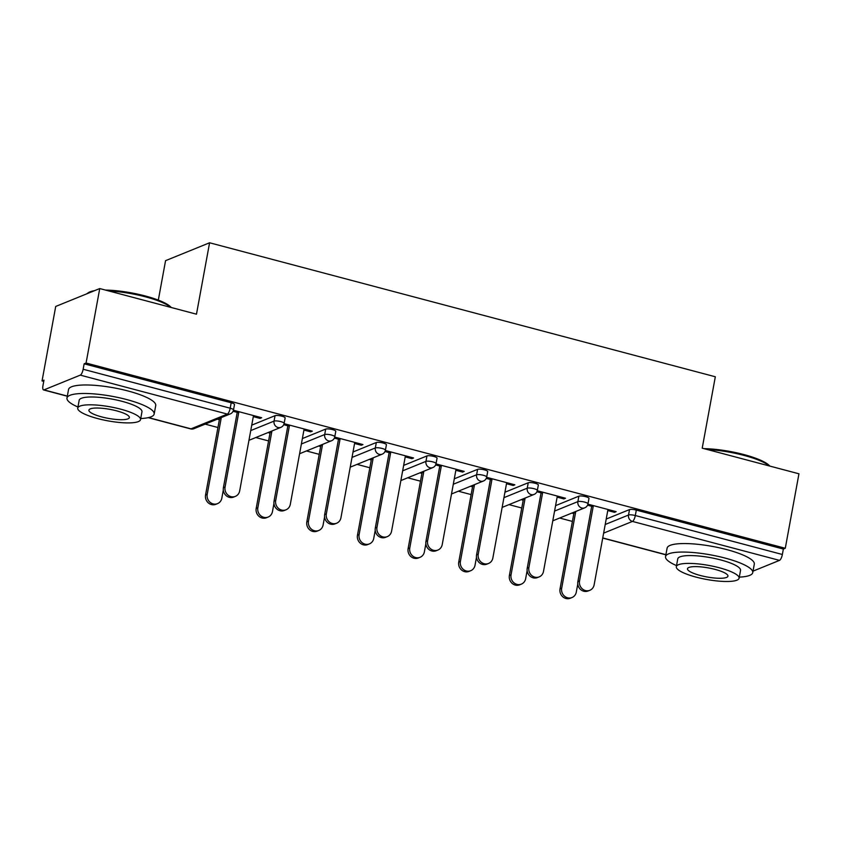 <?xml version="1.0" encoding="UTF-8"?>
<svg xmlns="http://www.w3.org/2000/svg" width="841" height="841" viewBox="0 0 841 841"><rect width="100%" height="100%" fill="white"/><g stroke="black" fill="none" stroke-linecap="round" stroke-linejoin="round"><path stroke-width="1.26" d="M158.318 300.111L165.561 260.668L209.588 242.776L715.323 376.768L702.214 448.169L798.95 473.798L785.284 548.269L783.36 549.047L636.311 510.098L635.312 515.533L782.361 554.492L783.36 549.047M42.05 380.92L43.974 380.132L42.975 385.577A5.319 1.714 -75.2 0 0 43.543 389.93A5.319 1.714 -75.2 0 0 43.963 389.888L80.294 375.128A5.319 1.714 -75.2 0 0 83.154 369.252L84.153 363.806L86.076 363.028L99.743 288.558L55.716 306.45L42.05 380.92L43.753 381.362M205.151 424.127L217.935 427.512M255.79 437.541L268.573 440.926M306.429 450.955L319.212 454.34M357.068 464.379L369.851 467.764M407.706 477.793L420.489 481.178M458.345 491.207L471.128 494.592M508.984 504.621L521.767 508.006M559.622 518.035L572.406 521.42M782.361 554.492A5.319 1.714 104.8 0 1 779.502 560.379L753.021 571.134M99.743 288.558L196.479 314.187L209.588 242.776M86.076 363.028L785.284 548.269M587.912 504.169L616.138 511.643L614.477 512.316L614.666 511.254M587.554 505.189L593.168 506.681M607.77 510.55L614.477 512.316M575.507 512.936L573.488 512.4M571.817 513.084L573.835 513.62M251.743 425.147L275.049 415.675A5.319 1.188 10.4 0 1 281.84 416.179A5.319 1.188 10.4 0 1 285.141 417.924L284.142 423.37A5.319 1.188 10.4 0 0 280.841 421.625A5.319 1.188 -169.6 0 0 274.05 421.12L275.049 415.675M84.153 363.806L231.201 402.765A5.319 1.188 10.4 0 1 234.502 404.51L233.504 409.945A5.319 1.188 10.4 0 0 230.203 408.211L231.201 402.765M606.214 519.055L629.52 509.583A5.319 1.188 10.4 0 1 636.311 510.098M303.937 430.056L310.644 431.822L312.305 431.149L284.079 423.664M283.711 424.694L289.336 426.177M267.985 432.589L270.003 433.126M271.675 432.442L269.656 431.906M353.02 451.974L376.326 442.503A5.319 1.188 10.4 0 1 383.118 443.018A5.319 1.188 10.4 0 1 386.418 444.752L385.42 450.198A5.319 1.188 10.4 0 0 382.119 448.453A5.319 1.188 -169.6 0 0 375.328 447.948L376.326 442.503M405.215 456.884L411.922 458.66L413.583 457.977L385.357 450.503M384.999 451.522L390.613 453.015M369.262 459.417L371.28 459.953M372.952 459.281L370.934 458.744M454.298 478.802L477.604 469.341A5.319 1.188 10.4 0 1 484.395 469.846A5.319 1.188 10.4 0 1 487.696 471.591L486.697 477.026A5.319 1.188 10.4 0 0 483.396 475.291A5.319 1.188 -169.6 0 0 476.605 474.776L477.604 469.341M506.492 483.712L513.199 485.488L514.86 484.815L486.634 477.331M486.277 478.361L491.89 479.843M470.54 486.256L472.558 486.781M474.229 486.109L472.211 485.572M555.575 505.641L578.881 496.169A5.319 1.188 10.4 0 1 585.672 496.674A5.319 1.188 10.4 0 1 588.973 498.419L587.975 503.864A5.319 1.188 10.4 0 0 584.674 502.119A5.319 1.188 -169.6 0 0 577.883 501.614L578.881 496.169M521.178 499.67L523.197 500.206M524.868 499.522L522.85 498.986M557.131 497.126L563.838 498.902L565.499 498.229L537.273 490.745M536.915 491.775L542.529 493.257M504.936 492.227L528.243 482.755A5.319 1.188 10.4 0 1 535.034 483.26A5.319 1.188 10.4 0 1 538.335 485.005L537.336 490.45A5.319 1.188 10.4 0 0 534.035 488.705A5.319 1.188 -169.6 0 0 527.244 488.19L528.243 482.755M419.901 472.831L421.919 473.367M423.591 472.695L421.572 472.158M455.854 470.298L462.561 472.074L464.221 471.391L435.995 463.917M435.638 464.936L441.252 466.429M403.659 465.388L426.965 455.927A5.319 1.188 10.4 0 1 433.756 456.432A5.319 1.188 10.4 0 1 437.057 458.177L436.059 463.612A5.319 1.188 10.4 0 0 432.758 461.867A5.319 1.188 -169.6 0 0 425.966 461.362L426.965 455.927M318.623 446.003L320.642 446.539M322.313 445.856L320.295 445.331M354.576 443.47L361.283 445.246L362.944 444.563L334.718 437.089M334.35 438.108L339.974 439.601M302.382 438.56L325.688 429.089A5.319 1.188 10.4 0 1 332.479 429.593A5.319 1.188 10.4 0 1 335.78 431.338L334.781 436.784A5.319 1.188 10.4 0 0 331.48 435.039A5.319 1.188 -169.6 0 0 324.689 434.534L325.688 429.089M217.346 419.175L219.364 419.712M221.036 419.028L219.017 418.492M253.299 416.631L260.006 418.408L261.667 417.735L233.441 410.25M233.073 411.281L238.697 412.763M563.838 498.902L564.027 497.84M513.199 485.488L513.388 484.416M462.561 472.074L462.75 471.002M411.922 458.66L412.111 457.588M361.283 445.246L361.472 444.174M310.644 431.822L310.834 430.76M260.006 418.408L260.195 417.346M589.835 590.298L588.164 590.971A7.979 7.348 -112.1 0 1 580.532 589.457A7.979 7.348 -112.1 0 1 577.862 581.646L579.533 580.963A7.979 7.348 67.9 0 0 582.203 588.784A7.979 7.348 67.9 0 0 589.835 590.298A7.979 7.348 67.9 0 0 594.135 584.842L607.969 509.478M577.862 581.646L591.696 506.282M579.533 580.963L593.357 505.609M571.996 597.541L570.324 598.224A7.979 7.348 -112.1 0 1 562.692 596.711A7.979 7.348 -112.1 0 1 560.022 588.9L561.683 588.216A7.979 7.348 67.9 0 0 564.364 596.027A7.979 7.348 67.9 0 0 571.996 597.541A7.979 7.348 67.9 0 0 576.295 592.085L577.778 584.022M575.77 511.475L561.683 588.216M574.035 512.547L560.022 588.9M704.043 448.652A43.259 9.619 10.4 0 1 743.843 454.55A43.259 9.619 10.4 0 1 769.788 466.072M769.378 465.967A44.321 9.861 -169.6 0 0 744.043 455.412A44.321 9.861 -169.6 0 0 707.27 449.515M739.302 577.115A44.321 9.861 -169.6 0 0 752.748 572.626A44.321 9.861 -169.6 0 0 725.194 558.109A44.321 9.861 -169.6 0 0 665.546 556.626A44.321 9.861 -169.6 0 0 676.521 565.594M752.748 572.626L754.303 564.122A44.321 9.861 -169.6 0 0 726.75 549.604A44.321 9.861 -169.6 0 0 667.113 548.122L665.546 556.626M676.322 566.687L677.762 558.866A31.916 7.096 10.4 0 1 720.695 559.927A31.916 7.096 10.4 0 1 740.532 570.387L739.102 578.209A31.916 7.096 -169.6 0 0 719.265 567.749A31.916 7.096 -169.6 0 0 676.322 566.687A31.916 7.096 -169.6 0 0 696.159 577.136A31.916 7.096 -169.6 0 0 739.102 578.209M700.269 575.475A20.562 4.573 -169.6 0 0 727.938 576.159A20.562 4.573 -169.6 0 0 715.155 569.42A20.562 4.573 -169.6 0 0 687.486 568.737A20.562 4.573 -169.6 0 0 700.269 575.475M92.111 291.659A44.321 9.861 -169.6 0 0 87.38 293.351L88.578 292.573A43.259 9.619 10.4 0 1 94.518 290.681M105.472 290.071A43.259 9.619 10.4 0 1 145.262 295.969A43.259 9.619 10.4 0 1 171.207 307.491M170.797 307.385A44.321 9.861 -169.6 0 0 145.461 296.831A44.321 9.861 -169.6 0 0 108.689 290.933M87.38 293.351A44.321 9.861 -169.6 0 0 86.728 293.845M140.731 418.534A44.321 9.861 -169.6 0 0 154.166 414.045A44.321 9.861 -169.6 0 0 126.613 399.528A44.321 9.861 -169.6 0 0 66.975 398.045A44.321 9.861 -169.6 0 0 77.95 407.012M154.166 414.045L155.732 405.541A44.321 9.861 -169.6 0 0 128.179 391.023A44.321 9.861 -169.6 0 0 68.531 389.541L66.975 398.045M77.75 408.106L79.18 400.284A31.916 7.096 10.4 0 1 122.124 401.346A31.916 7.096 10.4 0 1 141.961 411.806L140.521 419.627A31.916 7.096 -169.6 0 0 120.683 409.168A31.916 7.096 -169.6 0 0 77.75 408.106A31.916 7.096 -169.6 0 0 97.588 418.555A31.916 7.096 -169.6 0 0 140.521 419.627M101.687 416.894A20.562 4.573 -169.6 0 0 129.367 417.578A20.562 4.573 -169.6 0 0 116.584 410.839A20.562 4.573 -169.6 0 0 88.904 410.156A20.562 4.573 -169.6 0 0 101.687 416.894M539.197 576.873L537.525 577.557A7.979 7.348 -112.1 0 1 529.893 576.043A7.979 7.348 -112.1 0 1 527.223 568.232L528.894 567.549A7.979 7.348 67.9 0 0 531.565 575.37A7.979 7.348 67.9 0 0 539.197 576.873A7.979 7.348 67.9 0 0 543.496 571.417L557.331 496.064M527.223 568.232L541.057 492.868M528.894 567.549L542.718 492.195M488.558 563.459L486.886 564.143A7.979 7.348 -112.1 0 1 479.254 562.629A7.979 7.348 -112.1 0 1 476.584 554.818L478.256 554.135A7.979 7.348 67.9 0 0 480.926 561.946A7.979 7.348 67.9 0 0 488.558 563.459A7.979 7.348 67.9 0 0 492.858 558.003L506.692 482.65M476.584 554.818L490.419 479.454M478.256 554.135L492.08 478.781M437.919 550.046L436.248 550.729A7.979 7.348 -112.1 0 1 428.616 549.215A7.979 7.348 -112.1 0 1 425.945 541.394L427.617 540.721A7.979 7.348 67.9 0 0 430.287 548.532A7.979 7.348 67.9 0 0 437.919 550.046A7.979 7.348 67.9 0 0 442.219 544.59L456.053 469.225M425.945 541.394L439.78 466.04M427.617 540.721L441.441 465.357M387.28 536.632L385.609 537.304A7.979 7.348 -112.1 0 1 377.977 535.801A7.979 7.348 -112.1 0 1 375.307 527.98L376.978 527.307A7.979 7.348 67.9 0 0 379.648 535.118A7.979 7.348 67.9 0 0 387.28 536.632A7.979 7.348 67.9 0 0 391.58 531.176L405.415 455.811M375.307 527.98L389.141 452.626M376.978 527.307L390.802 451.943M336.642 523.218L334.97 523.89A7.979 7.348 -112.1 0 1 327.338 522.377A7.979 7.348 -112.1 0 1 324.668 514.566L326.34 513.893A7.979 7.348 67.9 0 0 329.01 521.704A7.979 7.348 67.9 0 0 336.642 523.218A7.979 7.348 67.9 0 0 340.941 517.762L354.776 442.398M324.668 514.566L338.502 439.202M326.34 513.893L340.163 438.529M521.357 584.127L519.685 584.81A7.979 7.348 -112.1 0 1 512.053 583.297A7.979 7.348 -112.1 0 1 509.383 575.475L511.044 574.802A7.979 7.348 67.9 0 0 513.725 582.613A7.979 7.348 67.9 0 0 521.357 584.127A7.979 7.348 67.9 0 0 525.657 578.671L527.139 570.608M525.131 498.061L511.044 574.802M523.396 499.134L509.383 575.475M470.718 570.713L469.047 571.386A7.979 7.348 -112.1 0 1 461.415 569.883A7.979 7.348 -112.1 0 1 458.744 562.061L460.405 561.389A7.979 7.348 67.9 0 0 463.076 569.199A7.979 7.348 67.9 0 0 470.718 570.713A7.979 7.348 67.9 0 0 475.018 565.257L476.5 557.194M474.492 484.647L460.405 561.389M472.758 485.72L458.744 562.061M420.08 557.299L418.408 557.972A7.979 7.348 -112.1 0 1 410.776 556.458A7.979 7.348 -112.1 0 1 408.106 548.647L409.767 547.975A7.979 7.348 67.9 0 0 412.437 555.785A7.979 7.348 67.9 0 0 420.08 557.299A7.979 7.348 67.9 0 0 424.379 551.843L425.861 543.77M423.853 471.233L409.767 547.975M422.119 472.306L408.106 548.647M369.441 543.885L367.769 544.558A7.979 7.348 -112.1 0 1 360.137 543.044A7.979 7.348 -112.1 0 1 357.467 535.233L359.128 534.55A7.979 7.348 67.9 0 0 361.798 542.371A7.979 7.348 67.9 0 0 369.441 543.885A7.979 7.348 67.9 0 0 373.74 538.419L375.223 530.356M373.215 457.809L359.128 534.55M371.48 458.881L357.467 535.233M318.802 530.461L317.131 531.144A7.979 7.348 -112.1 0 1 309.499 529.63A7.979 7.348 -112.1 0 1 306.828 521.819L308.489 521.136A7.979 7.348 67.9 0 0 311.159 528.947A7.979 7.348 67.9 0 0 318.802 530.461A7.979 7.348 67.9 0 0 323.102 525.005L324.584 516.942M322.576 444.395L308.489 521.136M320.841 445.467L306.828 521.819M286.003 509.804L284.332 510.476A7.979 7.348 -112.1 0 1 276.7 508.963A7.979 7.348 -112.1 0 1 274.029 501.152L275.701 500.469A7.979 7.348 67.9 0 0 278.371 508.29A7.979 7.348 67.9 0 0 286.003 509.804A7.979 7.348 67.9 0 0 290.303 504.337L304.137 428.984M274.029 501.152L287.864 425.788M275.701 500.469L289.525 425.115M268.163 517.047L266.492 517.73A7.979 7.348 -112.1 0 1 258.86 516.216A7.979 7.348 -112.1 0 1 256.19 508.395L257.851 507.722A7.979 7.348 67.9 0 0 260.521 515.533A7.979 7.348 67.9 0 0 268.163 517.047A7.979 7.348 67.9 0 0 272.463 511.591L273.945 503.528M271.937 430.981L257.851 507.722M270.203 432.053L256.19 508.395M235.364 496.379L233.693 497.063A7.979 7.348 -112.1 0 1 226.061 495.549A7.979 7.348 -112.1 0 1 223.391 487.738L225.062 487.055A7.979 7.348 67.9 0 0 227.732 494.865A7.979 7.348 67.9 0 0 235.364 496.379A7.979 7.348 67.9 0 0 239.664 490.923L253.498 415.57M223.391 487.738L237.225 412.374M225.062 487.055L238.886 411.701M217.525 503.633L215.853 504.306A7.979 7.348 -112.1 0 1 208.221 502.802A7.979 7.348 -112.1 0 1 205.551 494.981L207.212 494.308A7.979 7.348 67.9 0 0 209.882 502.119A7.979 7.348 67.9 0 0 217.525 503.633A7.979 7.348 67.9 0 0 221.824 498.177L223.307 490.114M221.299 417.567L207.212 494.308M219.564 418.639L205.551 494.981M779.502 560.379L632.453 521.42L603.628 533.131M602.745 537.935L665.914 554.671M605.215 524.5L628.521 515.028A5.319 1.188 -169.6 0 1 635.312 515.533A5.319 1.714 104.8 0 1 632.453 521.42A5.319 4.899 -112.1 0 1 628.521 515.028L629.52 509.583M43.963 389.888L67.333 396.079M148.531 417.599L191.012 428.847L227.343 414.087L80.294 375.128M83.154 369.252L230.203 408.211A5.319 1.714 -75.2 0 1 227.343 414.087A5.319 4.899 67.9 0 0 230.276 413.919A5.319 5.319 0 0 0 233.504 409.945M148.216 417.662L190.592 428.889A5.319 1.714 -75.2 0 0 191.012 428.847A5.319 4.899 67.9 0 0 193.956 428.679L230.276 413.919M554.576 511.076L577.883 501.614A5.319 4.899 -112.1 0 0 581.814 508.006A5.319 4.899 67.9 0 0 584.747 507.827A5.319 5.319 0 0 0 587.975 503.864M503.938 497.662L527.244 488.19A5.319 4.899 -112.1 0 0 531.176 494.582A5.319 4.899 67.9 0 0 534.109 494.413A5.319 5.319 0 0 0 537.336 490.45M453.299 484.248L476.605 474.776A5.319 4.899 -112.1 0 0 480.537 481.168A5.319 4.899 67.9 0 0 483.47 480.999A5.319 5.319 0 0 0 486.697 477.026M402.66 470.834L425.966 461.362A5.319 4.899 -112.1 0 0 429.898 467.754A5.319 4.899 67.9 0 0 432.831 467.585A5.319 5.319 0 0 0 436.059 463.612M352.022 457.42L375.328 447.948A5.319 4.899 -112.1 0 0 379.259 454.34A5.319 4.899 67.9 0 0 382.192 454.161A5.319 5.319 0 0 0 385.42 450.198M301.383 443.995L324.689 434.534A5.319 4.899 -112.1 0 0 328.621 440.926A5.319 4.899 67.9 0 0 331.554 440.747A5.319 5.319 0 0 0 334.781 436.784M250.744 430.581L274.05 421.12A5.319 4.899 -112.1 0 0 277.982 427.501A5.319 4.899 67.9 0 0 280.915 427.333A5.319 5.319 0 0 0 284.142 423.37M665.883 554.818L602.724 538.082M67.312 396.227L43.543 389.93M552.789 520.821L584.747 507.827M502.151 507.396L534.109 494.413M451.512 493.982L483.47 480.999M400.873 480.568L432.831 467.585M350.234 467.154L382.192 454.161M299.596 453.741L331.554 440.747M248.957 440.316L280.915 427.333M190.592 428.889A5.319 5.319 0 0 0 193.956 428.679"/></g></svg>
